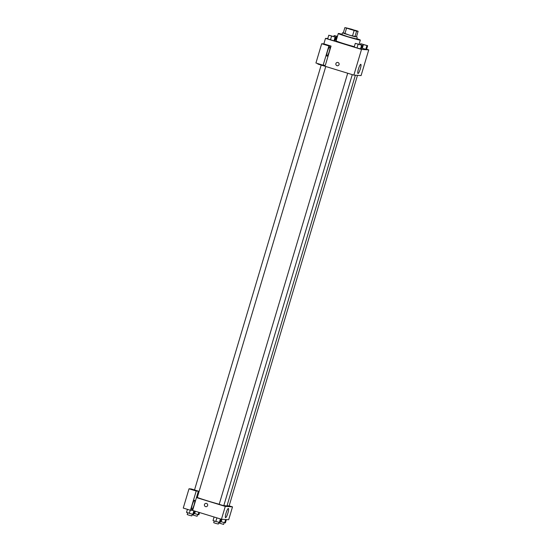 <?xml version="1.0" encoding="UTF-8"?>
<svg xmlns="http://www.w3.org/2000/svg" width="552" height="552" viewBox="0 0 552 552"><rect width="100%" height="100%" fill="white"/><g stroke="black" fill="none" stroke-linecap="round" stroke-linejoin="round"><path stroke-width="0.83" d="M350.41 29.373L345.98 27.8L351.562 29.208L357.006 31.091L350.41 29.373M356.585 31.195L358.11 31.291L356.461 30.684L344.876 27.6L356.585 31.195L354.943 36.701L356.468 36.798L358.11 31.291M346.525 28.207L344.89 33.713L343.24 33.106L344.876 27.6M344.89 33.713L352.473 36.039L354.108 30.532M354.943 36.701L352.473 36.039M343.316 32.851L349.761 35.266L356.475 36.77M357.199 37.143L356.654 38.978L347.857 36.694L341.957 34.597L342.502 32.761M356.758 38.626A11.502 0.49 -163.4 0 1 360.325 40.075A11.502 0.49 -163.4 0 1 347.139 36.646A11.502 0.49 -163.4 0 1 338.286 33.499A11.502 0.49 -163.4 0 1 342.061 34.245M354.308 46.658A11.502 0.49 -163.4 0 1 344.952 43.987A11.502 0.49 -163.4 0 1 336.092 40.841L338.286 33.499M327.798 38.516L325.494 38.364L361.519 49.425L368.743 49.887L366.59 49.231M328.778 35.224L327.681 38.895L333.988 40.834L334.719 40.876L335.809 37.205L328.778 35.224L335.809 37.205M335.788 40.186L335.002 39.916L336.251 40.317L335.788 40.186L336.886 36.515L337.348 36.646M363.395 44.65L362.305 48.321L361.519 48.059L365.817 49.314L366.549 49.363L367.646 45.692L360.608 43.705L367.646 45.692M355.295 43.36L354.198 47.03L356.985 47.976L361.229 49.018L362.326 45.347L355.295 43.36L362.326 45.347M317.959 63.625L317.828 64.06L353.86 75.113L361.084 75.583L368.743 49.887M360.76 64.322A4.809 0.883 -72.9 0 1 360.794 64.329A4.809 0.883 -72.9 0 1 360.228 69.186A4.809 0.883 -72.9 0 1 357.972 73.519A4.809 0.883 -72.9 0 1 358.51 68.765A4.809 0.883 -72.9 0 1 360.76 64.322M353.86 75.113L361.519 49.425M335.906 63.597A1.677 1.649 93.7 0 1 339.128 64.191A1.677 1.649 93.7 0 1 337.375 65.757A1.677 1.649 93.7 0 1 335.906 63.597M331.055 46.085L328.888 45.94L323.141 65.212L325.307 65.357L331.055 46.085L323.851 43.87L325.494 38.364M337.596 62.41A1.677 1.649 -86.3 0 0 335.913 63.597A1.677 1.649 -86.3 0 0 337.375 65.757M329.696 46.934A4.795 0.883 -72.9 0 1 329.737 46.941A4.795 0.883 -72.9 0 1 329.171 51.778A4.795 0.883 -72.9 0 1 326.922 56.104A4.795 0.883 -72.9 0 1 327.453 51.364A4.795 0.883 -72.9 0 1 329.696 46.934M323.141 65.212L315.937 63.004L321.685 43.732L328.888 45.94M323.851 43.87L321.685 43.732M219.213 504.245A16.795 0.718 -163.4 0 1 207.718 500.919A16.795 0.718 -163.4 0 1 197.285 497.476M355.371 75.217L226.975 505.922A16.795 0.718 -163.4 0 1 223.857 505.425M347.698 73.23L219.185 504.335L223.774 505.701L352.279 74.63M325.77 66.495L197.264 497.566L196.505 497.421M357.489 75.355L229.094 506.046L227.079 505.556M196.464 497.573L198.375 491.149L196.208 491.004L190.461 510.276L192.627 510.421L196.464 497.573L225.278 506.412L232.509 506.881L229.149 505.853M196.208 491.004L189.005 488.796L183.257 508.068L190.461 510.276M189.005 488.796L191.171 488.934L198.375 491.149M194.552 500.257A4.795 0.883 -72.9 0 1 194.594 500.264A4.795 0.883 -72.9 0 1 194.028 505.101A4.795 0.883 -72.9 0 1 191.779 509.42A4.795 0.883 -72.9 0 1 192.317 504.68A4.795 0.883 -72.9 0 1 194.552 500.257M192.627 510.421L221.449 519.259L228.68 519.729L232.509 506.881M227.886 513.132A4.809 0.883 -72.9 0 1 225.568 517.666A4.809 0.883 -72.9 0 1 226.134 512.815A4.809 0.883 -72.9 0 1 228.39 508.475A4.809 0.883 -72.9 0 1 227.886 513.132M221.449 519.259L225.278 506.412M206.144 503.341A1.677 1.649 -86.3 0 0 204.461 504.528A1.677 1.649 93.7 0 1 207.683 505.121A1.677 1.649 93.7 0 1 205.93 506.688A1.677 1.649 93.7 0 1 204.461 504.528A1.677 1.649 -86.3 0 0 205.93 506.688M214.093 517.003L213.037 520.543L215.825 521.488L220.075 522.523L221.076 519.149M215.825 521.488L216.901 517.866M219.344 522.482L220.4 518.942M218.82 522.33L218.302 524.055L215.556 523.344L213.714 522.689L214.231 520.95M220.358 521.564L225.388 522.868L226.368 519.584M221.145 521.833L221.904 519.294M224.664 522.827L225.644 519.535M224.14 522.675L223.622 524.4L219.027 523.034L219.206 522.44M187.432 509.351L186.521 512.408L192.827 514.34L193.559 514.388L194.566 511.014M189.308 513.353L190.247 510.214M192.827 514.34L193.883 510.8M192.303 514.195L191.792 515.92L189.039 515.202L187.197 514.547L187.714 512.808M193.842 513.429L198.879 514.733L199.534 512.539M194.628 513.698L195.36 511.255M198.147 514.685L198.851 512.325M197.623 514.54L197.105 516.265L192.517 514.892L192.689 514.305M358.358 44.326L361.111 45.022L358.358 44.326M354.198 47.03L356.985 47.976L358.082 44.305M356.985 47.976L360.504 48.969L361.594 45.298M360.504 48.969L361.229 49.018M361.105 45.036L356.516 43.656M363.678 44.671L366.431 45.367L363.678 44.671M360.325 44.664L360.608 43.705M362.305 48.321L365.817 49.314L366.914 45.644M365.817 49.314L366.549 49.363M366.424 45.381L361.836 44.001M331.842 36.191L334.595 36.887L331.842 36.191M327.681 38.895L330.469 39.841L331.566 36.17M330.469 39.841L333.988 40.834L335.085 37.163M333.988 40.834L334.719 40.876M334.588 36.901L329.999 35.514M337.431 36.349L334.098 35.569L336.886 36.515M337.362 36.591L335.326 35.873M333.808 36.529L334.098 35.569M337.369 36.577L335.319 35.859L337.424 36.384M359.076 44.27L360.325 40.075M194.525 489.969L321.188 65.088"/></g></svg>
